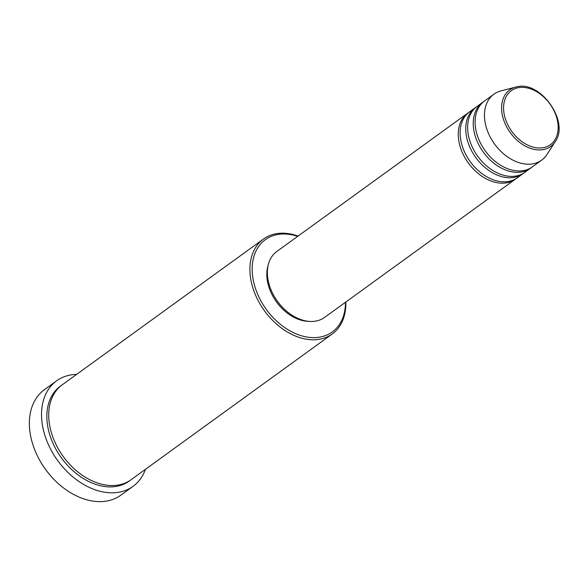 <?xml version="1.0" encoding="UTF-8"?>
<svg xmlns="http://www.w3.org/2000/svg" width="588" height="588" viewBox="0 0 588 588"><rect width="100%" height="100%" fill="white"/><g stroke="black" fill="none" stroke-linecap="round" stroke-linejoin="round"><path stroke-width="0.88" d="M516.367 178.429A40.712 28.687 -125.9 0 1 515.455 179.134A40.712 28.687 -125.9 0 1 507.157 182.714A40.712 28.687 -125.9 0 1 464.91 157.665A40.712 28.687 -125.9 0 1 467.688 113.197A40.712 28.687 -125.9 0 1 468.643 112.543M523.857 173.004A40.712 28.687 -125.9 0 1 522.938 173.71L517.322 177.782A40.712 28.687 -125.9 0 1 509.032 181.354A40.712 28.687 -125.9 0 1 466.776 156.305A40.712 28.687 -125.9 0 1 469.555 111.845L475.17 107.773A40.712 28.687 -125.9 0 1 476.126 107.126M522.938 173.71A40.712 28.687 -125.9 0 1 514.647 177.289A40.712 28.687 -125.9 0 1 472.392 152.241A40.712 28.687 -125.9 0 1 475.17 107.773M531.339 167.58A40.712 28.687 -125.9 0 1 530.427 168.286L524.812 172.357A40.712 28.687 -125.9 0 1 516.514 175.93A40.712 28.687 -125.9 0 1 474.266 150.881A40.712 28.687 -125.9 0 1 477.044 106.421L482.66 102.349A40.712 28.687 -125.9 0 1 483.615 101.702M530.427 168.286A40.712 28.687 -125.9 0 1 522.129 171.865A40.712 28.687 -125.9 0 1 479.881 146.816A40.712 28.687 -125.9 0 1 482.66 102.349M555.234 141.62A34.927 24.608 -125.9 0 1 543.547 149.55A34.927 24.608 -125.9 0 1 505.21 123.914A34.927 24.608 -125.9 0 1 515.727 87.09L516.845 86.833C540.681 80.402 569.823 121.929 555.234 141.62L546.972 154.49A40.712 28.687 -125.9 0 1 541.658 160.156L532.294 166.933A40.712 28.687 -125.9 0 1 524.004 170.505A40.712 28.687 -125.9 0 1 481.748 145.457A40.712 28.687 -125.9 0 1 484.527 100.996L493.883 94.22A40.712 28.687 -125.9 0 1 500.932 90.927L515.727 87.09A34.927 24.608 -125.9 0 1 516.808 86.848M297.69 236.354A56.992 40.16 54.1 0 0 276.985 234.649A56.992 40.16 54.1 0 0 257.581 294.044A56.992 40.16 54.1 0 0 320.629 336.975A56.992 40.16 54.1 0 0 345.457 302.291M345.825 302.019A58.624 41.307 -125.9 0 1 332.264 333.962A58.624 41.307 -125.9 0 1 320.32 339.114A58.624 41.307 -125.9 0 1 259.477 303.041A58.624 41.307 -125.9 0 1 263.483 239.015A58.624 41.307 -125.9 0 1 275.427 233.862A58.624 41.307 -125.9 0 1 298.057 236.082M50.245 475.354L50.12 475.214A63.511 44.747 -125.9 0 1 41.344 463.101L41.248 462.932A65.136 45.901 54.1 0 0 50.245 475.354A65.136 45.901 54.1 0 0 107.597 500.88A65.136 45.901 54.1 0 0 120.871 495.155L133.035 486.342A65.136 45.901 -125.9 0 1 119.761 492.068A65.136 45.901 -125.9 0 1 52.156 451.988A65.136 45.901 -125.9 0 1 56.602 380.848A65.136 45.901 -125.9 0 1 69.876 375.122A65.136 45.901 -125.9 0 1 76.631 374.38M56.602 380.848L44.438 389.66A65.136 45.901 54.1 0 0 41.248 462.932M332.264 333.962L131.087 479.712A58.624 41.307 -125.9 0 1 119.136 484.865A58.624 41.307 -125.9 0 1 58.293 448.791A58.624 41.307 -125.9 0 1 62.299 384.765L263.483 239.015M515.455 179.134L324.561 317.424A40.712 28.687 -125.9 0 1 316.271 321.004A40.712 28.687 -125.9 0 1 274.015 295.955A40.712 28.687 -125.9 0 1 276.794 251.488L467.688 113.197M308.744 321.342A39.08 27.54 -125.9 0 1 276.507 301.967A39.08 27.54 -125.9 0 1 268.143 265.306M541.658 160.156A40.712 28.687 -125.9 0 1 533.36 163.729A40.712 28.687 -125.9 0 1 491.105 138.68A40.712 28.687 -125.9 0 1 493.883 94.22M145.412 469.327A65.136 45.901 -125.9 0 1 133.035 486.342M518.101 87.752A33.354 23.498 54.1 0 0 506.746 122.51A33.354 23.498 54.1 0 0 543.643 147.632A33.354 23.498 54.1 0 0 554.999 112.874A33.354 23.498 54.1 0 0 518.101 87.752M130.132 480.374A58.624 41.307 -125.9 0 1 117.269 486.217A58.624 41.307 -125.9 0 1 56.029 449.438A58.624 41.307 -125.9 0 1 61.373 385.456"/></g></svg>

